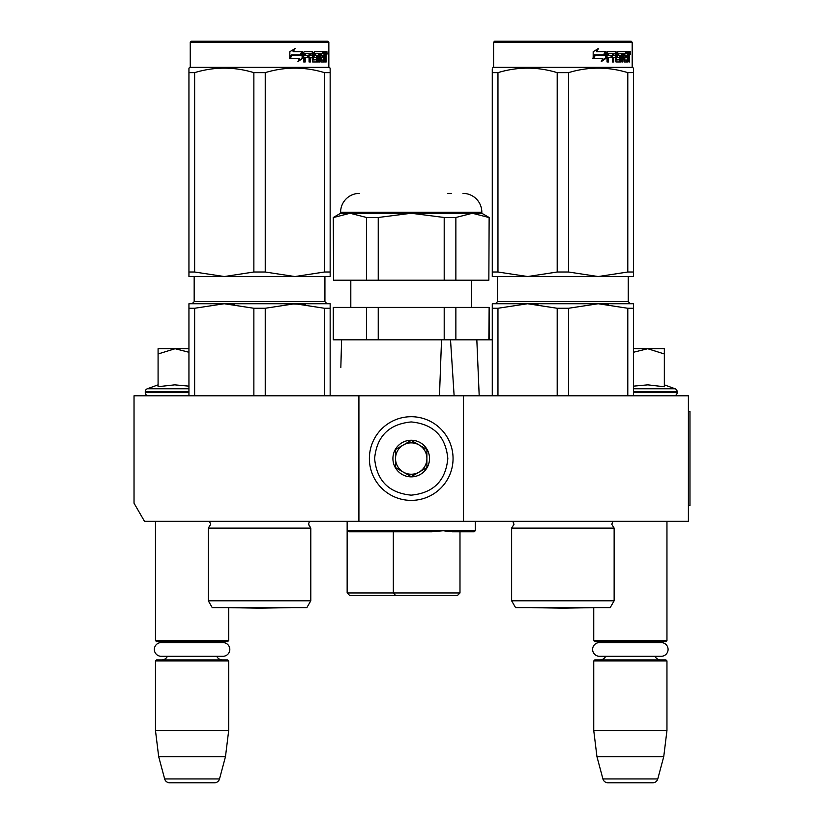 <?xml version="1.0" encoding="UTF-8"?>
<svg xmlns="http://www.w3.org/2000/svg" width="824" height="824" viewBox="0 0 824 824"><rect width="100%" height="100%" fill="white"/><g stroke="black" fill="none" stroke-linecap="round" stroke-linejoin="round"><path stroke-width="1.24" d="M358.914 521.304L358.914 395.788L134.034 395.788L134.034 503.186L144.488 521.304L463.51 521.304L463.51 395.788L688.401 395.788L688.401 521.304L463.51 521.304M358.914 395.788L463.51 395.788M155.468 521.304L155.468 640.547L228.691 640.547L228.691 607.638L259.55 608.184L290.584 607.638A10.465 10.465 0 0 0 290.604 607.597M155.468 640.547L156.519 641.597L227.651 641.597L228.691 640.547M219.03 642.586A6.273 6.273 -122.1 0 1 222.418 641.597M165.14 642.586A6.273 6.273 122.2 0 0 161.751 641.597M222.418 659.9A6.273 6.273 -47.8 0 1 216.733 656.285L222.964 656.285A6.85 6.85 0 0 0 229.814 649.436A6.85 6.85 0 0 0 222.964 642.586L161.195 642.586A6.85 6.85 0 0 0 154.345 649.436A6.85 6.85 0 0 0 161.195 656.285L167.427 656.285A6.273 6.273 47.8 0 1 161.751 659.9M228.691 660.941L155.468 660.941L156.519 659.9L227.651 659.9L228.691 660.941L228.691 730.497L225.477 756.648L219.514 778.927L164.656 778.927L158.682 756.648L225.477 756.648M155.468 660.941L155.468 730.497L228.691 730.497M155.468 730.497L158.682 756.648M214.456 782.8L169.703 782.8L214.456 782.8A5.232 5.232 -34.1 0 0 219.514 778.927M169.703 782.8A5.232 5.232 34.1 0 1 164.656 778.927M593.939 607.597A10.465 10.465 0 0 1 593.919 607.638L562.885 608.184L593.744 607.638L593.744 640.547L666.956 640.547L666.956 521.304M593.744 640.547L594.784 641.597L665.916 641.597L666.956 640.547M657.294 642.586A6.273 6.273 -122.1 0 1 660.683 641.597M603.405 642.586A6.273 6.273 122.2 0 0 600.016 641.597M660.683 659.9A6.273 6.273 -47.8 0 1 654.998 656.285M600.016 659.9A6.273 6.273 47.8 0 0 605.692 656.285M666.956 660.941L593.744 660.941L594.784 659.9L665.916 659.9L666.956 660.941L666.956 730.497L663.742 756.648L657.779 778.927L602.921 778.927L596.947 756.648L663.742 756.648M593.744 660.941L593.744 730.497L666.956 730.497M593.744 730.497L596.947 756.648M652.732 782.8L607.968 782.8L652.732 782.8A5.232 5.232 -34.1 0 0 657.779 778.927M607.968 782.8A5.232 5.232 34.1 0 1 602.921 778.927M664.34 384.849L675.093 388.763L633.491 388.763M674.022 395.788A3.141 3.141 -40.2 0 0 677.153 392.646L633.491 392.646M675.093 388.763A3.141 3.141 -129.2 0 1 677.153 391.709L677.153 392.646M633.491 386.147L647.849 384.849L664.34 386.765L664.34 353.97L647.705 348.717L633.491 352.26M633.491 348.717L646.984 348.717M664.34 353.97L664.34 348.717L647.705 348.717M148.413 395.788A3.141 3.141 40.2 0 1 145.271 392.646L145.271 391.709A3.141 3.141 129.2 0 1 147.342 388.763L188.943 388.763M158.084 384.849L147.342 388.763M158.877 386.6L174.729 384.849L188.943 386.147M188.943 352.26L175.09 348.717L158.084 348.717L158.084 386.765M158.084 353.98L175.09 348.717L188.943 348.717M411.217 416.707A41.839 41.839 0 0 0 369.379 458.546A41.839 41.839 0 0 0 411.217 500.384A41.839 41.839 0 0 0 453.056 458.546A41.839 41.839 0 0 0 411.217 416.707M411.217 421.94C388.979 424.103 376.774 436.308 374.611 458.546C376.774 480.783 388.979 492.989 411.217 495.152C433.455 492.989 445.65 480.783 447.823 458.546C445.66 436.308 433.455 424.103 411.217 421.94M411.217 440.243A18.303 18.303 0 0 0 392.914 458.546A18.303 18.303 0 0 0 411.217 476.849A18.303 18.303 0 0 0 429.52 458.546A18.303 18.303 0 0 0 411.217 440.243M411.217 440.428L395.53 449.492L395.53 467.61L411.217 476.663L426.904 467.61L426.904 449.492L411.217 440.428M403.369 472.131A15.687 15.687 0 0 0 426.904 458.546A15.687 15.687 0 0 0 403.369 444.96A15.687 15.687 0 0 0 411.217 474.233A15.687 15.687 0 0 0 419.056 472.131M403.369 444.96A15.687 15.687 0 0 1 419.056 444.96M599.47 642.586L661.229 642.586A6.85 6.85 0 0 1 668.079 649.436A6.85 6.85 0 0 1 661.229 656.285L599.47 656.285A6.85 6.85 0 0 1 592.611 649.436A6.85 6.85 0 0 1 599.47 642.586M161.195 656.285L222.964 656.285M310.803 600.799L208.297 600.799L212.221 607.597L306.878 607.597L310.803 600.799L310.803 528.102L208.297 528.102L210.645 524.342L209.533 521.489L309.752 521.304M259.55 303.737L224.252 303.737L294.848 303.737L265.235 308.269L253.864 308.269L224.252 303.737L234.634 304.334M324.46 308.269L294.848 303.737L330.156 303.737L330.156 308.269L324.46 308.269L324.46 395.788M330.156 308.269L330.156 395.788M253.864 308.269L253.864 395.788M265.235 308.269L265.235 395.788M188.943 303.737L188.943 308.269L194.629 308.269L224.252 303.737L188.943 303.737L188.943 395.788M194.629 308.269L194.629 395.788M294.848 303.737L282.622 303.737L305.241 304.334M188.943 69.278L188.943 72.594C188.943 66.651 188.943 66.651 188.943 72.636L194.629 72.636C214.374 66.651 234.119 66.651 253.864 72.636L265.235 72.636L265.235 272.013L294.796 276.545L224.303 276.545L253.864 272.013L265.235 272.013M191.302 41.2L190.251 42.251L328.848 42.251L327.798 41.2L191.302 41.2L190.251 42.251L190.251 67.352L328.848 67.352L330.156 68.104L330.156 69.278M224.19 276.545L188.943 276.545L188.943 272.013L194.629 272.013L224.303 276.545M330.156 276.545L330.156 272.013L330.156 276.545L294.91 276.545L324.46 272.013L330.156 272.013L330.156 72.636C330.146 66.651 330.146 66.651 330.156 72.636L330.156 69.381L330.156 72.636L324.46 72.636L324.46 272.013M188.943 72.636L188.943 272.013M194.629 72.636L194.629 272.013M253.864 72.636L253.864 272.013M265.235 72.636C284.98 66.651 304.726 66.651 324.46 72.636M298.237 61.048L302.099 58.298L302.099 53.066M289.801 58.411L291.634 55.218M302.758 58.298L297.938 61.646L299.534 58.411L290.264 58.411L292.036 55.218L301.09 55.218L302.758 51.665L302.758 58.298L302.099 58.298M291.346 54.848L289.389 58.411M293.056 51.665L295.322 48.369L289.842 51.716L289.842 58.411L291.84 54.848L300.914 54.848L302.418 51.665L293.056 51.665L294.776 48.369M300.297 54.848L301.769 51.665M321.628 60.028L323.935 60.028L324.059 51.665L325.954 51.665L326.201 61.965L325.593 61.965L325.326 57.464L324.059 57.464M324.646 57.464L324.646 61.151L323.657 61.151L323.657 60.028M318.651 53.591L318.558 61.965L319.558 61.965L319.558 53.591L318.651 53.591L320.515 53.591L320.907 61.965L324.347 61.965L324.646 61.151M314.572 53.591L315.417 53.591L314.387 53.91L315.221 53.91L315.417 55.527L314.572 55.527L314.387 53.91M315.221 53.91L318.558 53.591L318.558 61.965M315.417 55.527L317.446 55.527L317.899 56.341L317.446 61.965L312.636 61.965L312.111 57.464L309.639 57.464L309.639 61.965L309.062 61.965L310.401 61.965L310.401 57.464M304.509 55.527L304.746 53.591L305.436 53.591L305.199 55.527L304.509 55.527L308.506 55.527L308.506 57.464L304.509 57.464L304.509 61.965M305.199 57.464L305.199 61.965L303.706 61.965L303.706 52.468L304.334 51.665L312.636 51.665L313.151 52.468L312.337 52.468L312.533 60.028L316.787 59.719L316.612 57.464L314.511 57.464L314.016 56.65L314.511 51.665L323.43 51.665L323.08 53.591M313.151 52.468L313.151 59.719L312.337 59.719M320.691 53.591L321.628 53.591L320.691 53.591L320.546 55.527L321.484 55.527L320.546 55.527M321.484 59.719L321.484 57.464L320.546 57.464L323.049 57.464L323.049 55.527L321.484 55.527L321.484 53.91L323.43 53.591L323.43 51.665M310.617 53.591L311.905 53.591L312.111 55.527L310.401 55.527L310.617 53.591L309.639 53.91L309.639 55.527L310.401 55.527L309.639 55.527M324.059 55.527L324.646 55.527L324.646 53.591L324.059 53.591M324.646 53.591L325.593 53.91L325.593 55.527L324.646 55.527M320.546 59.719L320.546 57.464M322.091 57.464L322.091 55.527M322.472 53.591L322.472 51.665M311.832 51.665L312.337 52.468M307.774 57.464L307.774 55.527M308.32 57.464L308.32 55.527M316.581 55.527L316.581 61.965M317.662 61.862L317.662 55.63M323.657 61.151L323.368 61.965M325.192 55.373L325.192 57.783M325.192 53.591L324.955 51.665M327.262 52.963L326.932 54.271L326.788 52.963M326.932 54.271L325.913 54.271L325.573 52.963L325.913 51.665L326.932 51.665M309.062 61.965L309.062 53.591L305.436 53.591M304.509 55.321L305.199 55.321M309.639 55.321L310.36 53.591M326.685 53.879L326.685 52.036M308.32 55.826L307.774 55.826M228.495 607.597A10.465 10.465 0 0 0 228.516 607.638L259.55 608.184M228.516 607.638L290.584 607.638M441.53 339.828L439.47 395.788M333.586 307.404L333.287 339.828L333.287 307.404L378.237 307.404L378.237 339.828L450.522 339.828L454.127 395.788M349.767 595.567L347.151 592.95L347.151 530.718L349.325 531.768L431.889 531.768L393.336 531.768L393.336 592.95L459.988 592.95L457.372 595.567L349.767 595.567L457.372 595.567L442.591 595.567L457.372 595.567L459.988 592.95L459.988 531.768L474.222 531.768L452.314 531.768M393.336 531.768L349.325 531.768L431.889 531.768L443.261 530.718L452.438 531.768L474.233 531.768L475.283 530.718L347.172 530.862M459.988 592.95L459.988 531.768L452.438 531.768M347.151 521.304L347.151 592.95L393.336 592.95L395.664 595.567M475.283 521.304L475.283 530.718M448.194 531.408L443.271 530.718M476.828 339.828L479.197 395.788L476.828 339.828L492.278 339.828M340.837 367.483L341.589 340.013M333.287 217.495L333.586 280.212L333.287 217.495L340.611 213.262L481.824 213.262L489.137 217.495L488.848 280.212L444.198 280.212L444.198 217.495L411.217 213.262L378.237 217.495L378.237 280.212L444.198 280.212M488.848 217.495L472.358 213.262L478.157 213.818M489.137 217.495L488.848 280.212M489.137 339.828L489.137 307.404L488.848 339.828L455.868 339.828L455.868 307.404L488.848 307.404M378.237 307.404L444.198 307.404L444.198 339.828L455.868 339.828M333.586 339.828L378.237 339.828M366.556 307.404L366.556 339.828M444.198 307.404L455.868 307.404M471.616 307.404L471.616 280.212M350.808 307.404L350.808 280.212M451.408 193.393L447.823 193.393M359.439 193.393A18.828 18.828 135.4 0 0 340.611 212.221L481.824 212.221A18.828 18.828 -135.4 0 0 462.995 193.393M333.586 280.212L366.556 280.212L366.556 217.495L350.066 213.262L355.875 213.818M350.066 213.262L333.586 217.495M444.198 217.495L455.868 217.495L455.868 280.212M472.358 213.262L455.868 217.495M481.824 213.262L481.824 212.221M340.611 213.262L340.611 212.221M366.556 217.495L378.237 217.495M366.556 280.212L378.237 280.212M614.138 600.799L511.632 600.799L515.556 607.597L610.213 607.597L614.138 600.799L614.138 528.102L511.632 528.102L513.98 524.342L512.868 521.489L613.087 521.304M527.576 303.737L497.964 308.269L492.278 308.269L492.278 303.737L633.491 303.737L633.491 308.269L627.795 308.269L598.183 303.737L527.576 303.737L598.183 303.737L568.57 308.269L557.199 308.269L527.576 303.737L537.969 304.334M627.795 308.269L627.795 395.788M633.491 308.269L633.491 395.788M557.199 308.269L557.199 395.788M568.57 308.269L568.57 395.788M497.964 308.269L497.964 395.788M492.278 303.737L492.278 395.788M598.183 303.737L608.576 304.334M492.278 69.278L492.278 72.636C492.278 66.651 492.278 66.651 492.278 72.636L497.964 72.636C517.709 66.651 537.454 66.651 557.199 72.636L568.57 72.636L568.57 272.013L598.121 276.545L527.638 276.545L557.199 272.013L568.57 272.013M494.637 41.2L493.586 42.251L632.183 42.251L631.133 41.2L494.637 41.2L493.586 42.251L493.586 67.352L632.183 67.352L633.491 68.104L633.491 69.278M527.525 276.545L492.278 276.545L492.278 272.013L497.964 272.013L527.638 276.545M633.491 276.545L633.491 272.013L633.491 276.545L598.245 276.545L627.795 272.013L633.491 272.013L633.491 72.636C633.481 66.651 633.481 66.651 633.491 72.636L633.491 69.381L633.481 72.594L627.795 72.636L627.795 272.013M492.278 72.636L492.278 272.013M497.964 72.636L497.964 272.013M557.199 72.636L557.199 272.013M568.57 72.636C588.315 66.651 608.05 66.651 627.795 72.636M601.572 61.048L605.434 58.298L605.434 53.066M593.125 58.411L594.969 55.218M606.093 58.298L601.273 61.646L602.869 58.411L593.599 58.411L595.371 55.218L604.425 55.218L606.093 51.665L606.093 58.298L605.434 58.298M594.681 54.848L592.724 58.411M596.391 51.665L598.657 48.369L593.177 51.716L593.177 58.411L595.175 54.848L604.25 54.848L605.753 51.665L596.391 51.665L598.111 48.369M603.631 54.848L605.104 51.665M624.963 60.028L627.27 60.028L627.394 51.665L629.289 51.665L629.536 61.965L628.928 61.965L628.661 57.464L627.394 57.464M627.981 57.464L627.981 61.151L626.992 61.151L626.992 60.028M621.986 53.591L621.883 61.965L622.893 61.965L622.893 53.591L621.986 53.591L623.85 53.591L624.242 61.965L627.682 61.965L627.981 61.151M617.907 53.591L618.742 53.591L617.722 53.91L618.556 53.91L618.742 55.527L617.907 55.527L617.722 53.91M618.556 53.91L621.883 53.591L621.883 61.965M618.742 55.527L620.781 55.527L621.224 56.341L620.781 61.965L615.971 61.965L615.446 57.464L612.963 57.464L612.963 61.965L612.397 61.965L613.736 61.965L613.736 57.464M607.844 55.527L608.081 53.591L608.771 53.591L608.534 55.527L607.844 55.527L611.841 55.527L611.841 57.464L607.844 57.464L607.844 61.965M608.534 57.464L608.534 61.965L607.041 61.965L607.041 52.468L607.669 51.665L615.971 51.665L616.486 52.468L615.672 52.468L615.868 60.028L620.122 59.719L619.947 57.464L617.846 57.464L617.351 56.65L617.846 51.665L626.765 51.665L626.415 53.591M616.486 52.468L616.486 59.719L615.672 59.719M624.026 53.591L624.963 53.591L623.881 53.91L623.881 55.527L624.819 55.527L623.881 55.527M624.819 59.719L624.819 57.464L623.881 57.464L626.384 57.464L626.384 55.527L624.819 55.527L624.819 53.91L626.765 53.591L626.765 51.665M613.952 53.591L615.24 53.591L615.446 55.527L613.736 55.527L613.952 53.591L612.963 53.91L612.963 55.527L613.736 55.527L612.963 55.527M627.394 55.527L627.981 55.527L627.981 53.591L627.394 53.591M627.981 53.591L628.928 53.91L628.928 55.527L627.981 55.527M623.881 59.719L623.881 57.464M625.426 57.464L625.426 55.527M625.807 53.591L625.807 51.665M615.168 51.665L615.672 52.468M611.109 57.464L611.109 55.527M611.655 57.464L611.655 55.527M619.906 55.527L619.906 61.965M620.997 61.862L620.997 55.63M626.992 61.151L626.704 61.965M628.527 55.373L628.527 57.783M628.527 53.591L628.29 51.665M630.597 52.963L630.267 54.271L630.123 52.963M630.267 54.271L629.248 54.271L628.897 52.963L629.248 51.665L630.267 51.665M612.397 61.965L612.397 53.591L608.771 53.591M607.844 55.321L608.534 55.321M612.963 55.321L613.695 53.591M630.02 53.879L630.02 52.036M611.655 55.826L611.109 55.826M531.82 607.597A10.465 10.465 0 0 0 531.851 607.638L562.885 608.184L531.851 607.638L593.919 607.638M688.401 411.475L689.966 411.475L689.966 505.617L688.401 505.617M677.153 391.709L633.491 391.709M188.943 392.646L145.271 392.646M188.943 391.709L145.271 391.709M324.924 301.646L327.015 303.737L324.924 301.646L324.924 276.545L324.924 301.646L194.176 301.646L194.176 276.545M315.221 55.218L314.387 55.218M326.201 52.963L325.573 52.963M628.259 301.646L630.35 303.737L628.259 301.646L628.259 276.545L628.259 301.646L497.511 301.646L497.511 276.545L497.511 301.646L495.42 303.737L497.511 301.646M618.556 55.218L617.722 55.218M629.536 52.963L628.897 52.963M308.464 523.94L310.803 528.102L308.444 524.342L309.309 521.808M194.176 301.646L192.085 303.737L194.176 301.646M208.297 600.799L208.297 528.102M190.251 67.352L188.943 68.104L190.251 67.352M328.848 67.352L328.848 42.251L328.848 67.352L330.156 68.104M392.523 531.768L392.523 530.718M367.154 531.768L367.154 530.718M414.225 531.768L414.225 530.718M459.988 531.768L474.222 531.768M614.138 528.102L611.779 524.342L612.901 521.489M511.632 600.799L511.632 528.102M513.733 522.91L512.672 521.304M493.586 67.352L492.278 68.104L493.586 67.352M631.133 41.2L632.183 42.251L632.183 67.352L633.491 68.104"/></g></svg>
